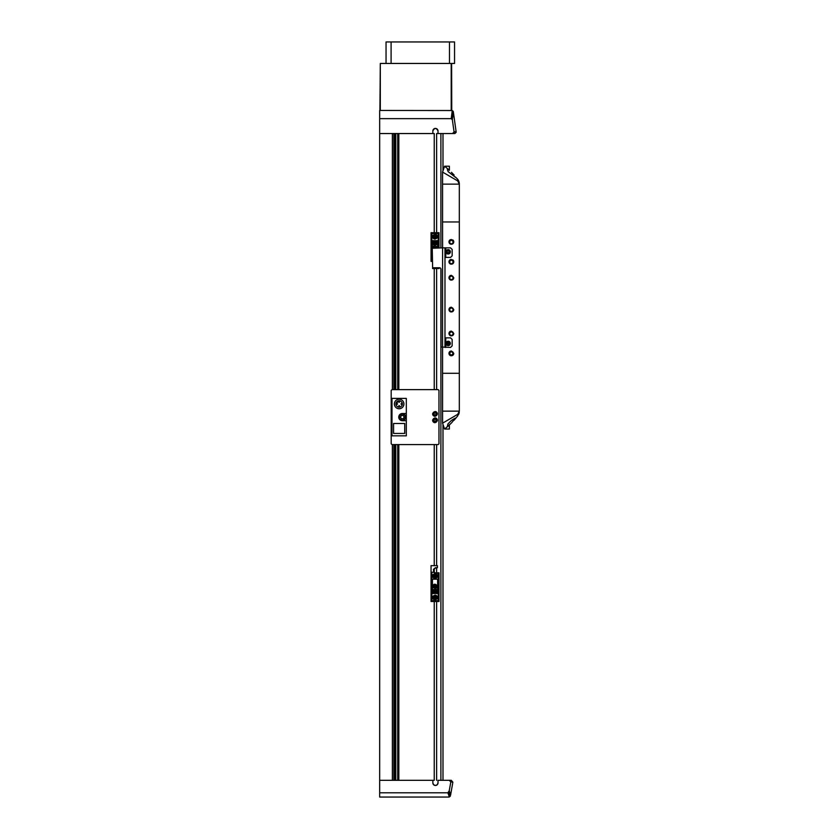 <?xml version="1.0" encoding="UTF-8"?>
<svg xmlns="http://www.w3.org/2000/svg" width="839" height="839" viewBox="0 0 839 839"><rect width="100%" height="100%" fill="white"/><g stroke="black" fill="none" stroke-linecap="round" stroke-linejoin="round"><path stroke-width="1.26" d="M444.985 257.405L450.564 257.405L452.158 255.811L452.158 249.445L450.564 247.851L442.593 247.851L442.552 373.292L459.321 373.292L459.321 221.968L442.552 221.968L442.552 184.129L459.332 184.129L457.601 179.168A7.96 7.96 0 0 1 459.332 184.129L457.716 180.93L442.562 172.079L444.586 166.206A79.653 79.653 0 0 1 449.368 170.296L449.368 166.206L444.586 166.206L448.383 169.394L447.376 169.835L448.173 169.216M439.017 267.767L439.017 268.564L432.641 268.564L432.242 248.25L442.593 247.851L442.552 221.968L459.321 221.968L459.321 184.129L442.552 184.129L442.562 172.079M450.019 311.563A2.391 2.391 0 0 1 448.97 309.581L451.361 307.189L453.752 309.581L451.361 311.972L448.97 309.581A2.391 2.391 0 0 1 450.585 307.315M450.019 279.702A2.391 2.391 0 0 1 448.97 277.719L451.361 275.328L453.752 277.719L451.361 280.111L448.97 277.719A2.391 2.391 0 0 1 450.585 275.465M450.019 355.369A2.391 2.391 0 0 1 448.97 353.387L451.361 350.996L453.752 353.387L451.361 355.778L448.97 353.387A2.391 2.391 0 0 1 450.585 351.132M450.019 335.453A2.391 2.391 0 0 1 448.97 333.471L451.361 331.09L453.752 333.471L451.361 335.862L448.97 333.471A2.391 2.391 0 0 1 450.585 331.216M450.019 263.771A2.391 2.391 0 0 1 448.97 261.789L451.361 259.398L453.752 261.789L451.361 264.18L448.97 261.789A2.391 2.391 0 0 1 450.585 259.534M450.019 243.855A2.391 2.391 0 0 1 448.97 241.873L451.361 239.482L453.752 241.873L451.361 244.264L448.97 241.873A2.391 2.391 0 0 1 450.585 239.618M451.361 311.972A2.391 2.391 0 0 1 450.155 311.647M453.752 309.581A2.391 2.391 0 0 1 452.137 311.835M451.361 280.111A2.391 2.391 0 0 1 450.155 279.786M453.752 277.719A2.391 2.391 0 0 1 452.137 279.985M451.361 355.778A2.391 2.391 0 0 1 450.155 355.453M453.752 353.387A2.391 2.391 0 0 1 452.137 355.652M451.361 335.862A2.391 2.391 0 0 1 450.155 335.537M453.752 333.471A2.391 2.391 0 0 1 452.137 335.736M452.703 259.807A2.391 2.391 0 0 1 452.137 264.054M451.361 264.18A2.391 2.391 0 0 1 450.155 263.855M452.703 239.902A2.391 2.391 0 0 1 452.137 244.139M451.361 244.264A2.391 2.391 0 0 1 450.155 243.939M442.552 373.303L459.321 373.303L459.321 411.131L442.552 411.131L442.552 373.303M453.354 309.581A1.993 1.993 0 0 1 451.361 311.573A1.993 1.993 0 0 1 449.368 309.581A1.993 1.993 0 0 1 451.361 307.588A1.993 1.993 0 0 1 453.354 309.581L451.361 307.588L449.368 309.581M453.354 277.719A1.993 1.993 0 0 1 451.361 279.712A1.993 1.993 0 0 1 449.368 277.719A1.993 1.993 0 0 1 451.361 275.727A1.993 1.993 0 0 1 453.354 277.719L451.361 275.727L449.368 277.719M453.354 353.387A1.993 1.993 0 0 1 451.361 355.379A1.993 1.993 0 0 1 449.368 353.387A1.993 1.993 0 0 1 451.361 351.394A1.993 1.993 0 0 1 453.354 353.387L451.361 351.394L449.368 353.387L451.361 355.379L453.354 353.387M453.354 333.471A1.993 1.993 0 0 1 451.361 335.464A1.993 1.993 0 0 1 449.368 333.471A1.993 1.993 0 0 1 451.361 331.489A1.993 1.993 0 0 1 453.354 333.471L451.361 331.489L449.368 333.471M453.354 261.789A1.993 1.993 0 0 1 451.361 263.782A1.993 1.993 0 0 1 449.368 261.789A1.993 1.993 0 0 1 451.361 259.796A1.993 1.993 0 0 1 453.354 261.789L451.361 259.796L449.368 261.789M453.354 241.873A1.993 1.993 0 0 1 451.361 243.866A1.993 1.993 0 0 1 449.368 241.873A1.993 1.993 0 0 1 451.361 239.881A1.993 1.993 0 0 1 453.354 241.873L451.361 239.881L449.368 241.873M459.332 411.141L442.562 411.141L442.562 423.181L457.716 414.33L459.332 411.141L457.601 416.092L454.077 420.224M458.461 414.739A7.96 7.96 0 0 0 459.258 412.201M451.413 423.013L444.586 429.054L442.562 423.181M458.555 181.78L458.084 181.234M444.586 429.054A79.653 79.653 0 0 0 449.368 424.964L449.368 429.054L444.586 429.054M455.325 418.315L451.361 423.055L448.173 426.055L447.502 425.866L447.953 423.905L451.361 420.496L455.273 418.095M447.449 425.782L448.173 426.055M451.466 172.31L454.14 175.11M455.325 176.956L457.601 179.168L457.716 180.93M455.273 177.165L448.152 171.649L447.449 169.478M455.137 133.432A1.594 1.594 0 0 1 454.549 133.548L452.452 133.548L454.077 131.985L452.347 119.715L451.235 118.645L452.252 110.538L453.27 111.566L456.101 131.587L453.322 111.818A1.594 1.594 0 0 0 453.05 111.136M449.347 796.987L447.879 792.792L449.264 790.695L450.564 795.257L448.907 797.05L379.668 797.05L379.668 110.454L452.252 110.538A1.594 1.594 0 0 0 451.749 110.454L451.602 63.46M454.077 131.985L456.101 131.587L454.549 133.548L456.122 131.754A1.594 1.594 0 0 1 455.997 132.604M451.235 118.645L379.668 118.645M392.379 780.322L392.379 444.586M392.379 389.632L392.379 133.548M434.235 232.718L434.235 133.548L379.668 133.548M432.84 133.548L432.84 130.999A2.59 2.59 0 0 1 435.431 128.409A2.59 2.59 0 0 1 438.021 130.999L438.021 133.548L436.626 133.548L436.626 232.718M452.452 133.548L438.021 133.548L442.992 133.548L442.992 170.81M449.264 790.695L450.826 781.875L449.222 780.322M379.668 792.792L447.879 792.792M451.298 780.322L449.201 780.322L451.298 780.322L452.871 782.158L451.298 780.322L438.021 780.322L438.021 782.871A2.59 2.59 0 0 1 435.431 785.461A2.59 2.59 0 0 1 432.84 782.871L432.84 780.322L379.668 780.322M454.549 133.548L451.602 133.548M453.27 111.566L452.347 119.715M438.021 780.322L442.992 780.322L442.992 424.45M440.894 780.322L440.894 268.763M440.894 247.851L440.894 133.548M436.626 780.322L436.626 601.5M436.626 572.827L436.626 568.055M436.626 565.664L436.626 444.586M436.626 389.632L436.626 268.564M436.626 243.499L436.626 241.852M433.018 130.066A2.59 2.59 0 0 0 432.84 130.999C434.571 127.664 436.29 127.664 438.021 130.999A2.59 2.59 0 0 0 436.647 128.713M436.626 128.703A2.59 2.59 0 0 0 433.983 128.86M433.941 128.881A2.59 2.59 0 0 0 433.113 129.846M450.197 796.4A1.437 1.342 -17.9 0 0 450.26 796.253L448.855 791.88M438.021 782.871L437.276 784.685A2.59 2.59 0 0 0 438.021 782.871M437.245 784.717L435.451 785.461A2.59 2.59 0 0 0 437.245 784.717M433.585 784.696L432.84 782.871A2.59 2.59 0 0 0 435.41 785.461L433.606 784.717M452.871 782.158L450.826 781.875M452.861 782.189L450.564 795.257M398.829 780.322L398.829 444.586M398.829 389.632L398.829 133.548M434.235 780.322L432.84 780.322L434.235 780.322L434.235 601.5M431.047 573.624L431.047 565.664L437.423 565.664L437.423 567.657L435.431 567.709L433.448 569.408L433.711 572.25L431.844 572.25L431.844 573.624L431.047 573.624L431.047 601.5L439.017 601.5L439.017 572.827L435.431 572.827A1.594 1.594 0 0 1 434.256 572.313L434.235 568.59M434.235 565.664L434.235 444.586M434.235 389.632L434.235 268.564M395.211 780.322L395.211 444.586M395.211 389.632L395.211 133.548M394.414 780.322L394.414 444.586M394.414 389.632L394.414 133.548M449.484 41.95L449.484 63.46L454.549 63.46L454.549 41.95L386.045 41.95L386.045 63.46M449.484 63.46L391.1 63.46L391.1 41.95M391.1 63.46L380.308 63.46L380.308 110.454M379.91 110.454L380.308 63.46M451.204 110.454L451.204 63.46M433.711 572.25A1.993 1.993 0 0 0 435.431 573.226L438.22 573.226L438.22 600.703L431.844 600.703L431.844 599.916L431.047 599.916M439.017 574.023L438.22 574.023M439.017 599.916L438.22 599.916M431.844 599.916L431.844 573.624M437.371 567.709L435.431 567.709M433.721 572.219L434.256 572.313L433.836 569.639L435.431 568.055M435.032 595.134C438.115 596.728 438.115 598.322 435.032 599.916C431.949 598.322 431.949 596.728 435.032 595.134A2.391 2.391 0 0 1 436.909 599.004M435.032 573.624C438.115 575.218 438.115 576.812 435.032 578.407C431.949 576.812 431.949 575.218 435.032 573.624A2.391 2.391 0 0 1 436.909 577.494M435.032 599.916A2.391 2.391 0 0 1 433.155 596.036M433.753 579.204L433.753 578.407L435.032 578.407A2.391 2.391 0 0 1 433.155 574.537M432.442 589.555L432.442 579.204L437.622 579.204L437.622 593.54L432.442 593.54L432.442 589.555L437.622 589.555M432.84 597.399A2.192 2.192 0 0 0 434.906 599.707A2.192 2.192 0 0 0 437.224 597.641A2.192 2.192 0 0 0 435.158 595.333A2.192 2.192 0 0 0 432.84 597.399A2.192 2.192 0 0 0 434.906 599.707A2.192 2.192 0 0 0 437.224 597.641A2.192 2.192 0 0 0 435.158 595.333A2.192 2.192 0 0 0 432.84 597.399A2.192 2.192 0 0 0 434.906 599.707A2.192 2.192 0 0 0 437.224 597.641A2.192 2.192 0 0 0 435.158 595.333M432.84 575.89A2.192 2.192 0 0 0 434.906 578.207A2.192 2.192 0 0 0 437.224 576.141A2.192 2.192 0 0 0 435.158 573.834A2.192 2.192 0 0 0 432.84 575.89A2.192 2.192 0 0 0 434.906 578.207A2.192 2.192 0 0 0 437.224 576.141A2.192 2.192 0 0 0 435.158 573.834A2.192 2.192 0 0 0 432.84 575.89A2.192 2.192 0 0 0 434.906 578.207A2.192 2.192 0 0 0 437.224 576.141A2.192 2.192 0 0 0 435.158 573.834M435.032 584.185C437.853 585.643 437.853 587.101 435.032 588.559C432.211 587.101 432.211 585.643 435.032 584.185A2.192 2.192 0 0 0 433.564 584.752M436.301 579.204L436.301 578.407L435.032 578.407M434.927 593.341A1.793 1.793 0 0 0 436.825 591.652A1.793 1.793 0 0 0 435.137 589.754A1.793 1.793 0 0 1 436.825 591.652A1.793 1.793 0 0 1 434.927 593.341A1.793 1.793 0 0 1 433.239 591.443A1.793 1.793 0 0 1 435.137 589.754A1.793 1.793 0 0 1 436.825 591.652A1.793 1.793 0 0 1 434.927 593.341A1.793 1.793 0 0 1 433.239 591.443A1.793 1.793 0 0 1 435.137 589.754M436.5 587.992A2.192 2.192 0 0 1 435.032 588.559M435.546 598.553L434.403 598.48L433.889 597.462L434.518 596.498L435.661 596.56L436.175 597.588L435.546 598.553L434.98 598.511L435.084 596.529M435.546 577.043L434.403 576.98L433.889 575.953L434.518 574.988L435.661 575.051L436.175 576.078L435.546 577.043L434.98 577.012L435.084 575.019M435.032 584.384A1.993 1.993 0 0 1 437.025 586.367A1.993 1.993 0 0 1 435.032 588.359A1.993 1.993 0 0 1 433.039 586.367A1.993 1.993 0 0 1 435.032 584.384M433.648 586.188A1.395 1.395 0 0 1 435.032 584.972C436.825 585.905 436.825 586.839 435.032 587.761C433.239 586.839 433.239 585.905 435.032 584.972A1.395 1.395 0 0 1 436.427 586.451M436.416 586.555A1.395 1.395 0 0 1 435.032 587.761A1.395 1.395 0 0 1 433.637 586.283M435.032 587.562A1.196 1.196 0 0 1 433.836 586.367A1.196 1.196 0 0 1 435.032 585.171A1.196 1.196 0 0 1 436.228 586.367A1.196 1.196 0 0 1 435.032 587.562L436.196 586.083M435.032 585.171L433.868 586.65M435.032 585.968L435.032 586.765L435.032 585.968M435.441 592.365L434.109 591.495L434.612 590.729L435.955 591.6L435.441 592.365M435.535 590.782L434.612 590.729M432.242 261.39L431.047 261.39L431.047 260.195L432.242 260.992M439.017 247.851L439.017 232.718L431.047 232.718L431.047 260.195M431.844 260.195L431.844 233.515L438.22 233.515L438.22 234.312L439.017 234.312M431.047 234.312L431.844 234.312M438.22 234.312L438.22 247.851M435.032 239.084C431.949 237.5 431.949 235.906 435.032 234.312C438.115 235.906 438.115 237.5 435.032 239.084A2.391 2.391 0 0 1 433.155 235.214M435.032 234.312A2.391 2.391 0 0 1 436.909 238.182M437.622 247.851L437.622 240.678L432.442 240.678L432.442 248.05M437.622 244.663L432.442 244.663M432.84 247.851L435.032 245.659L437.224 247.851M437.224 236.818A2.192 2.192 0 0 0 435.158 234.511A2.192 2.192 0 0 0 432.84 236.577A2.192 2.192 0 0 0 434.906 238.884A2.192 2.192 0 0 0 437.224 236.818M433.564 246.226A2.192 2.192 0 0 1 435.032 245.659M435.546 237.72L434.403 237.657L433.889 236.629L434.518 235.675L435.661 235.738L436.175 236.766L435.546 237.72L434.98 237.689L435.084 235.707M433.039 247.851A1.993 1.993 0 0 1 435.032 245.858A1.993 1.993 0 0 1 437.025 247.851M433.637 247.767A1.395 1.395 0 0 0 433.637 247.851L435.032 246.456L436.427 247.851A1.395 1.395 0 0 0 435.032 246.456A1.395 1.395 0 0 0 433.648 247.662M435.032 246.656L433.836 247.851A1.196 1.196 0 0 1 435.032 246.656A1.196 1.196 0 0 1 436.228 247.851L436.196 247.568M435.032 248.25L435.032 247.453M433.239 242.796A1.793 1.793 0 0 1 434.906 240.887A1.793 1.793 0 0 1 436.815 242.555A1.793 1.793 0 0 1 435.158 244.464A1.793 1.793 0 0 1 433.239 242.796M434.266 243.184L434.969 241.758L435.861 243.079L435.095 243.593L434.235 242.723M399.374 415.462A3.387 3.387 0 0 1 403.978 414.151A3.387 3.387 0 0 1 405.289 418.755A3.387 3.387 0 0 1 400.685 420.066A3.387 3.387 0 0 1 399.374 415.462M400.497 417.14L401.388 415.536L403.234 415.504L404.178 417.077L403.276 418.692L401.441 418.713L400.497 417.14M403.003 420.433C406.842 417.35 406.391 415.137 401.661 413.795A3.387 3.387 0 0 0 399.018 417.78A3.387 3.387 0 0 0 403.003 420.433M397.193 401.451A3.188 3.188 0 0 1 402.332 403.968A3.188 3.188 0 0 1 399.144 407.156A3.188 3.188 0 0 1 397.193 401.451L397.738 401.996L397.172 402.563L396.627 402.017M396.732 399.846A4.782 4.782 0 0 0 394.372 403.968C394.655 406.873 396.249 408.467 399.144 408.75C402.049 408.467 403.643 406.873 403.926 403.968C403.643 401.063 402.049 399.469 399.144 399.186C396.249 399.469 394.655 401.063 394.372 403.968A4.782 4.782 0 0 0 394.791 405.94M399.144 402.374L399.144 401.577L399.144 402.374M397.56 403.968L396.763 403.968L397.162 403.569L397.162 404.367A1.993 1.993 0 0 1 397.193 403.968A1.993 1.993 0 0 0 397.162 404.367L397.56 403.968M399.144 405.562L399.144 406.359L399.144 405.562M394.812 405.971A4.782 4.782 0 0 0 401.283 408.247M401.556 408.09A4.782 4.782 0 0 0 399.144 399.186A4.782 4.782 0 0 0 397.015 399.689M402.332 413.522L406.317 413.522L406.317 398.389L391.981 398.389L391.981 435.829L406.317 435.829L406.317 420.696L402.332 420.696A3.587 3.587 0 0 1 398.745 417.109A3.587 3.587 0 0 1 402.332 413.522M393.575 433.438L393.575 423.485L404.723 423.485L404.723 433.438L393.575 433.438M401.136 403.569L401.136 404.367A1.993 1.993 0 0 0 401.094 403.968A1.993 1.993 0 0 1 401.136 404.367L401.136 403.569M406.317 413.522L406.317 420.696M438.975 443.789L438.178 444.586L391.981 444.586L391.184 443.789L391.184 390.429L391.981 389.632L438.178 389.632L438.975 390.429L438.975 443.789M435.032 416.312C431.949 414.718 431.949 413.124 435.032 411.54C438.115 413.124 438.115 414.718 435.032 416.312A2.391 2.391 0 0 1 432.662 413.606M435.032 422.688C431.949 421.094 431.949 419.5 435.032 417.906C438.115 419.5 438.115 421.094 435.032 422.688A2.391 2.391 0 0 1 432.662 419.972M437.402 414.246A2.391 2.391 0 0 0 435.032 411.54M437.402 420.612A2.391 2.391 0 0 0 435.032 417.906M432.84 413.9A2.192 2.192 0 0 1 435.053 411.739A2.192 2.192 0 0 1 437.224 413.942A2.192 2.192 0 0 1 435.011 416.113A2.192 2.192 0 0 1 432.84 413.9A2.192 2.192 0 0 1 435.053 411.739A2.192 2.192 0 0 1 437.224 413.942A2.192 2.192 0 0 1 435.011 416.113A2.192 2.192 0 0 1 432.84 413.9A2.192 2.192 0 0 0 434.959 416.113A2.192 2.192 0 0 0 437.224 414.047M434.644 418.137A2.192 2.192 0 0 1 437.192 419.909A2.192 2.192 0 0 1 435.42 422.457A2.192 2.192 0 0 1 432.872 420.675A2.192 2.192 0 0 1 434.644 418.137A2.192 2.192 0 0 1 437.192 419.909A2.192 2.192 0 0 1 435.42 422.457A2.192 2.192 0 0 1 432.872 420.675A2.192 2.192 0 0 1 434.644 418.137A2.192 2.192 0 0 0 432.84 420.171M435.598 414.927L434.445 414.917L433.878 413.91L434.466 412.924L435.619 412.935L436.186 413.931L435.598 414.927M435.777 421.178L434.644 421.377L433.899 420.496L434.287 419.416L435.42 419.217L436.165 420.098L435.777 421.178M434.445 414.917L435.022 414.917M435.042 412.924L434.466 412.924M434.854 419.311L434.287 419.416M398.745 405.961L399.542 405.961M444.985 337.855L450.564 337.855L452.158 339.449L452.158 345.825L450.564 347.419L441.01 347.021L441.01 269.361A1.594 1.594 0 0 0 439.416 267.767L432.641 267.767M444.985 347.419L444.985 247.851M450.323 251.427A2.192 2.192 0 0 0 447.774 249.676A2.192 2.192 0 0 0 446.023 252.235A2.192 2.192 0 0 0 448.571 253.986A2.192 2.192 0 0 0 450.323 251.427M448.917 252.707L447.795 252.917L447.04 252.046L447.428 250.955L448.561 250.746L449.305 251.627L448.362 252.812M446.033 343.875A2.192 2.192 0 0 0 448.613 345.574A2.192 2.192 0 0 0 450.323 342.994A2.192 2.192 0 0 0 447.732 341.284A2.192 2.192 0 0 0 446.033 343.875M448.938 344.294L447.806 344.525L447.051 343.665L447.407 342.574L448.54 342.343L449.305 343.203L448.938 344.294L448.372 344.409L447.974 342.459M457.601 416.092L457.716 414.33M397.717 780.322L397.717 444.586M397.717 389.632L397.717 133.548M395.788 780.322L395.788 444.586M395.788 389.632L395.788 133.548M393.827 780.322L393.827 444.586M393.827 389.632L393.827 133.548M433.081 597.41A1.951 1.951 0 0 1 435.137 595.575A1.951 1.951 0 0 1 436.983 597.63A1.951 1.951 0 0 1 434.927 599.466A1.951 1.951 0 0 1 433.081 597.41M433.081 575.911A1.951 1.951 0 0 1 435.137 574.065A1.951 1.951 0 0 1 436.983 576.131A1.951 1.951 0 0 1 434.927 577.966A1.951 1.951 0 0 1 433.081 575.911M436.626 591.642A1.594 1.594 0 0 1 434.938 593.142A1.594 1.594 0 0 1 433.438 591.464A1.594 1.594 0 0 1 435.126 589.953A1.594 1.594 0 0 1 436.626 591.642M433.081 236.588A1.951 1.951 0 0 1 435.137 234.752A1.951 1.951 0 0 1 436.983 236.808A1.951 1.951 0 0 1 434.927 238.643A1.951 1.951 0 0 1 433.081 236.588M435.137 244.264A1.594 1.594 0 0 1 433.438 242.786A1.594 1.594 0 0 1 434.927 241.087A1.594 1.594 0 0 1 436.626 242.565A1.594 1.594 0 0 1 435.137 244.264M400.885 419.72A2.989 2.989 0 0 1 399.721 415.662A2.989 2.989 0 0 1 403.79 414.497A2.989 2.989 0 0 1 404.943 418.567A2.989 2.989 0 0 1 400.885 419.72M399.542 401.975L398.745 401.975M433.081 413.91A1.951 1.951 0 0 1 435.053 411.97A1.951 1.951 0 0 1 436.983 413.942A1.951 1.951 0 0 1 435.011 415.871A1.951 1.951 0 0 1 433.081 413.91M433.113 420.643A1.951 1.951 0 0 1 434.686 418.378A1.951 1.951 0 0 1 436.951 419.951A1.951 1.951 0 0 1 435.378 422.216A1.951 1.951 0 0 1 433.113 420.643M445.782 347.419L445.782 337.855M445.782 247.851L445.782 257.405M446.254 252.193A1.951 1.951 0 0 1 447.816 249.917A1.951 1.951 0 0 1 450.092 251.469A1.951 1.951 0 0 1 448.529 253.756A1.951 1.951 0 0 1 446.254 252.193M448.561 345.343L446.264 343.822C447.03 341.095 448.309 340.833 450.082 343.046L448.561 345.343"/></g></svg>

